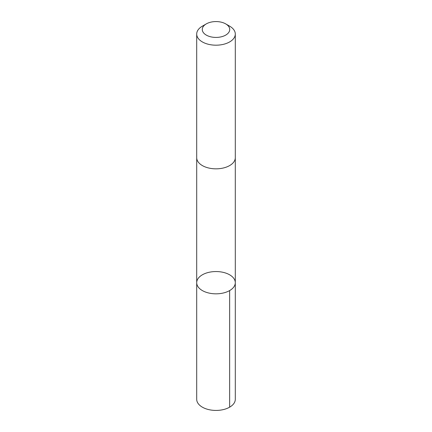 <?xml version="1.0" encoding="UTF-8"?>
<svg xmlns="http://www.w3.org/2000/svg" width="432" height="432" viewBox="0 0 432 432"><rect width="100%" height="100%" fill="white"/><g stroke="black" fill="none" stroke-linecap="round" stroke-linejoin="round"><path stroke-width="0.65" d="M204.844 291.778A19.3 11.14 180 0 1 196.7 282.69A19.3 11.14 180 0 1 216 271.55A19.3 11.14 180 0 1 235.3 282.69A19.3 11.14 180 0 1 224.861 292.588A19.3 11.14 180 0 1 204.844 291.778A19.3 11.14 180 0 1 196.7 282.69L196.7 399.287A19.3 11.14 0 0 0 204.838 408.375A19.3 11.14 0 0 0 224.861 409.185A19.3 11.14 0 0 0 235.3 399.287L235.3 282.69A19.3 11.14 180 0 1 224.861 292.588A19.3 11.14 180 0 1 204.844 291.778M206.291 23.895L202.354 26.168A19.3 11.14 0 0 0 196.7 34.047L196.7 157.696A19.3 11.14 0 0 0 216 168.836A19.3 11.14 0 0 0 235.3 157.696L235.3 34.047A19.3 11.14 0 0 0 229.646 26.168L225.709 23.895A13.727 7.927 0 0 0 223.938 23.031A13.727 7.927 0 0 0 206.291 23.895A13.727 7.927 0 0 0 206.291 35.1A13.727 7.927 0 0 0 225.709 35.1A13.727 7.927 0 0 0 225.709 23.895M196.7 34.047A19.3 11.14 0 0 0 216 45.187A19.3 11.14 0 0 0 235.3 34.047M229.646 290.569L229.646 407.165M196.706 157.901L196.7 282.69M235.294 157.901L235.3 282.69"/></g></svg>
